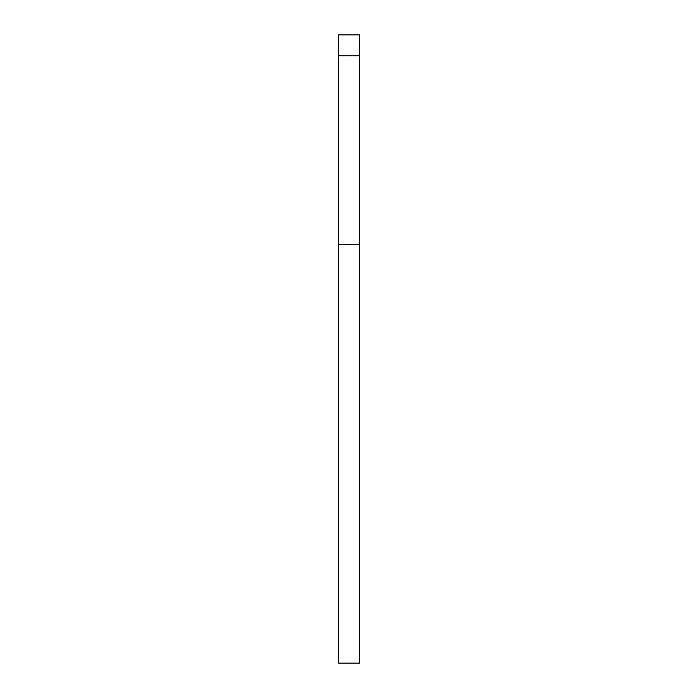 <?xml version="1.0" encoding="UTF-8"?>
<svg xmlns="http://www.w3.org/2000/svg" width="698" height="698" viewBox="0 0 698 698"><rect width="100%" height="100%" fill="white"/><g stroke="black" fill="none" stroke-linecap="round" stroke-linejoin="round"><path stroke-width="1.05" d="M359.47 244.3L338.53 244.3L338.53 663.1L359.47 663.1L359.47 55.84L338.53 55.84L338.53 34.9L359.47 34.9L359.47 55.84M338.53 244.3L338.53 55.84"/></g></svg>
